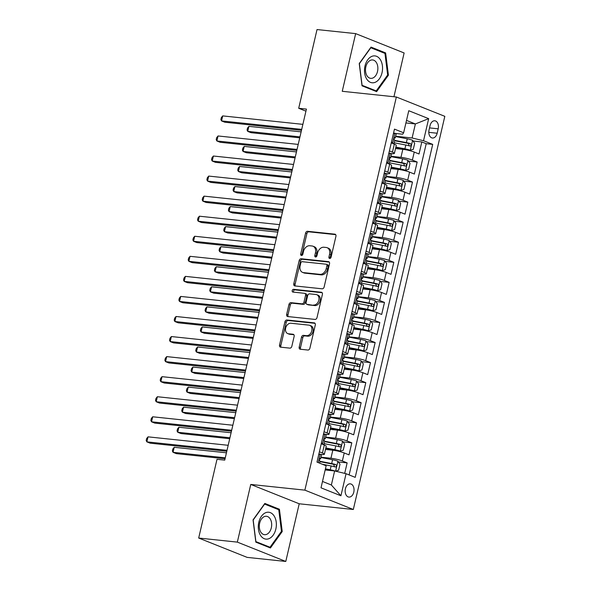 <?xml version="1.0" encoding="UTF-8"?>
<svg xmlns="http://www.w3.org/2000/svg" width="591" height="591" viewBox="0 0 591 591"><rect width="100%" height="100%" fill="white"/><g stroke="black" fill="none" stroke-linecap="round" stroke-linejoin="round"><path stroke-width="0.89" d="M329.682 258.489A1.426 1.049 -68.2 0 0 331.063 257.218L335.932 236.297A2.039 1.5 -68.2 0 0 335.171 234.243A2.039 1.5 -68.2 0 0 334.868 234.169L307.556 231.295A2.039 1.5 -68.2 0 0 305.577 233.098L300.708 254.019A1.426 1.049 -68.2 0 0 301.247 255.46A1.426 1.049 -68.2 0 0 301.454 255.511A1.426 1.049 -68.2 0 0 302.836 254.241L303.464 251.537A6.531 4.802 -68.2 0 1 309.787 245.745L312.063 245.989A6.531 4.802 -68.2 0 1 313.016 246.225A6.531 4.802 -68.2 0 1 315.454 252.8L314.826 255.504A1.426 1.049 -68.2 0 0 315.358 256.945A1.426 1.049 -68.2 0 0 315.564 256.996A1.426 1.049 -68.2 0 0 316.946 255.733L317.581 253.022A6.531 4.802 -68.2 0 1 323.898 247.237L326.18 247.474A6.531 4.802 -68.2 0 1 327.133 247.71A6.531 4.802 -68.2 0 1 329.564 254.285L328.936 256.996A1.426 1.049 -68.2 0 0 329.468 258.437A1.426 1.049 -68.2 0 0 329.682 258.489M353.787 492.133A6.656 4.418 96 0 0 350.293 483.844A6.656 4.418 96 0 0 345.403 488.787A6.656 4.418 96 0 0 348.897 497.075A6.656 4.418 96 0 0 353.787 492.133M299.186 347.102A2.039 1.5 -68.2 0 0 299.947 349.163A2.039 1.5 -68.2 0 0 300.243 349.229L307.904 350.042A2.039 1.5 -68.2 0 0 309.883 348.232L315.291 324.998A2.039 1.5 -68.2 0 0 314.53 322.945A2.039 1.5 -68.2 0 0 314.227 322.871L286.916 319.99A2.039 1.5 -68.2 0 0 284.936 321.8L279.536 345.033A2.039 1.5 -68.2 0 0 280.297 347.087A2.039 1.5 -68.2 0 0 280.592 347.161L289.849 348.136A2.039 1.5 -68.2 0 0 291.821 346.326L294.141 336.382A2.039 1.5 -68.2 0 0 293.38 334.329A2.039 1.5 -68.2 0 0 293.077 334.255L288.489 333.775A5.459 4.011 -68.2 0 1 287.691 333.575A5.459 4.011 -68.2 0 1 285.8 327.547A5.459 4.011 -68.2 0 1 290.942 323.24L308.923 325.131A5.459 4.011 -68.2 0 1 309.721 325.331A5.459 4.011 -68.2 0 1 311.612 331.366A5.459 4.011 -68.2 0 1 306.47 335.666L303.471 335.356A2.039 1.5 -68.2 0 0 301.499 337.158L299.186 347.102L300.494 347.626A2.039 1.5 -68.2 0 0 300.753 349.288M250.761 484.443L237.338 542.117L198.687 538.039L247.141 557.379L285.793 561.45L299.216 503.783L353.322 509.486L304.867 490.146L250.761 484.443L299.216 503.783M393.938 96.739L404.126 52.961L355.664 33.621L342.248 91.295L396.354 96.998L304.867 490.146M355.664 33.621L317.02 29.55L298.699 108.279L305.939 111.174M198.687 538.039L217.008 459.31L224.735 460.123L306.426 109.099L298.699 108.279M322.154 288.807A2.039 1.5 -68.2 0 0 324.134 286.997L329.542 263.763A2.039 1.5 -68.2 0 0 328.781 261.71A2.039 1.5 -68.2 0 0 328.478 261.636L301.166 258.755A2.039 1.5 -68.2 0 0 299.186 260.565L293.779 283.798A2.039 1.5 -68.2 0 0 294.54 285.852A2.039 1.5 -68.2 0 0 294.843 285.926L322.154 288.807M322.413 294.384L317.005 317.618A2.039 1.5 -68.2 0 1 315.033 319.421L287.714 316.547A2.039 1.5 -68.2 0 1 287.418 316.473A2.039 1.5 -68.2 0 1 286.657 314.419L288.969 304.476A2.039 1.5 -68.2 0 1 290.949 302.666L302.023 303.833A2.039 1.5 -68.2 0 0 304.003 302.023L305.532 295.426A2.039 1.5 -68.2 0 0 304.771 293.372A2.039 1.5 -68.2 0 0 304.476 293.299L292.944 292.08A1.426 1.049 -68.2 0 1 292.737 292.028A1.426 1.049 -68.2 0 1 292.242 290.454A1.426 1.049 -68.2 0 1 293.587 289.324L321.356 292.25A2.039 1.5 -68.2 0 1 321.652 292.323A2.039 1.5 -68.2 0 1 322.413 294.384M344.701 473.376L347.139 462.886L338.407 461.97M320.994 457.19L330.938 458.239A8.318 1.145 13.1 0 1 342.359 460.98L344.228 452.957L349.008 454.863L351.808 442.829L343.075 441.905M325.663 437.133L335.607 438.182A8.318 1.145 13.1 0 1 347.028 440.923L348.897 432.9L353.677 434.806L356.476 422.772L347.744 421.848M330.332 417.069L340.276 418.118A8.318 1.145 13.1 0 1 351.697 420.866L353.558 412.836L358.345 414.749L361.145 402.707L352.406 401.791M335.001 397.012L344.937 398.061A8.318 1.145 13.1 0 1 356.366 400.801L358.227 392.779L363.007 394.685L365.807 382.65L357.075 381.734M339.662 376.955L349.606 378.004A8.318 1.145 13.1 0 1 361.027 380.744L362.896 372.722L367.676 374.628L370.476 362.593L361.744 361.67M344.331 356.898L354.275 357.947A8.318 1.145 13.1 0 1 365.696 360.687L367.565 352.664L372.345 354.57L375.145 342.536L366.413 341.613M349 336.84L358.944 337.882A8.318 1.145 13.1 0 1 370.365 340.63L372.234 332.6L377.014 334.513L379.814 322.479L371.082 321.556M353.669 316.776L363.613 317.825A8.318 1.145 13.1 0 1 375.034 320.566L376.903 312.543L381.683 314.449L384.482 302.415L375.75 301.499M358.338 296.719L368.282 297.768A8.318 1.145 13.1 0 1 379.703 300.509L381.572 292.486L386.351 294.392L389.151 282.358L380.419 281.434M363.007 276.662L372.943 277.711A8.318 1.145 13.1 0 1 384.372 280.452L386.233 272.429L391.02 274.335L393.82 262.301L385.081 261.377M367.676 256.605L377.612 257.646A8.318 1.145 13.1 0 1 389.041 260.395L390.902 252.372L395.682 254.278L398.482 242.244L389.75 241.32M372.337 236.54L382.281 237.589A8.318 1.145 13.1 0 1 393.702 240.33L395.571 232.307L400.351 234.213L403.151 222.179L394.419 221.263M377.006 216.483L386.95 217.532A8.318 1.145 13.1 0 1 398.371 220.273L400.24 212.25L405.02 214.156L407.82 202.122L399.088 201.206M381.675 196.426L391.619 197.475A8.318 1.145 13.1 0 1 403.04 200.216L404.909 192.193L409.689 194.099L412.488 182.065L403.756 181.142M386.344 176.369L396.288 177.411A8.318 1.145 13.1 0 1 407.709 180.159L409.578 172.136L414.357 174.042L417.157 162.008L412.378 160.095A8.318 1.145 -166.9 0 0 400.957 157.354L391.013 156.305M408.425 161.084L417.157 162.008M344.228 452.957A8.318 1.145 -166.9 0 0 332.807 450.216L325.493 449.441M348.897 432.9A8.318 1.145 -166.9 0 0 337.468 430.152L330.162 429.384M353.558 412.836A8.318 1.145 -166.9 0 0 342.137 410.095L334.831 409.327M358.227 392.779A8.318 1.145 -166.9 0 0 346.806 390.038L339.493 389.27M362.896 372.722A8.318 1.145 -166.9 0 0 351.475 369.981L344.161 369.205M367.565 352.664A8.318 1.145 -166.9 0 0 356.144 349.924L348.83 349.148M372.234 332.6A8.318 1.145 -166.9 0 0 360.813 329.859L353.499 329.091M376.903 312.543A8.318 1.145 -166.9 0 0 365.482 309.802L358.168 309.034M381.572 292.486A8.318 1.145 -166.9 0 0 370.143 289.745L362.837 288.977M386.233 272.429A8.318 1.145 -166.9 0 0 374.812 269.688L367.506 268.912M390.902 252.372A8.318 1.145 -166.9 0 0 379.481 249.624L372.167 248.855M395.571 232.307A8.318 1.145 -166.9 0 0 384.15 229.567L376.836 228.798M400.24 212.25A8.318 1.145 -166.9 0 0 388.819 209.51L381.505 208.741M404.909 192.193A8.318 1.145 -166.9 0 0 393.488 189.452L386.174 188.677M409.578 172.136A8.318 1.145 -166.9 0 0 398.157 169.388L390.843 168.62M430.071 125.573L429.044 129.983A6.449 4.277 96 0 0 432.427 138.013A6.449 4.277 96 0 0 437.163 133.226L438.19 128.816A6.449 4.277 96 0 0 434.806 120.786A6.449 4.277 96 0 0 430.071 125.573M353.322 509.486L444.816 116.331L396.354 96.998M322.494 481.458L331.359 484.997L334.632 470.961L346.053 473.701L355.221 477.358L432.708 144.381L423.54 140.724L412.112 137.984L395.682 136.248M346.053 473.701L340.918 495.768L321.009 487.819L326.143 465.76L316.975 462.096L394.463 129.119L403.631 132.783L408.765 110.716L428.674 118.658L423.54 140.724M320.802 454.398L321.504 454.472A8.318 1.145 13.1 0 0 324.37 454.272L326.239 446.249A8.318 1.145 -166.9 0 0 324.319 445.016L321.238 443.782M325.464 434.341L326.173 434.415A8.318 1.145 13.1 0 0 329.039 434.208L330.901 426.185A8.318 1.145 -166.9 0 0 328.988 424.951L325.907 423.725M330.133 414.284L330.842 414.357A8.318 1.145 13.1 0 0 333.708 414.151L335.57 406.128A8.318 1.145 -166.9 0 0 333.656 404.894L330.576 403.668M334.801 394.227L335.511 394.3A8.318 1.145 13.1 0 0 338.37 394.094L340.239 386.071A8.318 1.145 -166.9 0 0 338.325 384.837L335.245 383.611M339.47 374.162L340.18 374.243A8.318 1.145 13.1 0 0 343.039 374.037L344.908 366.014A8.318 1.145 -166.9 0 0 342.994 364.78L339.914 363.546M344.139 354.105L344.849 354.179A8.318 1.145 13.1 0 0 347.707 353.972L349.577 345.949A8.318 1.145 -166.9 0 0 347.656 344.716L344.575 343.489M348.808 334.048L349.517 334.122A8.318 1.145 13.1 0 0 352.376 333.915L354.245 325.892A8.318 1.145 -166.9 0 0 352.325 324.658L349.244 323.432M353.477 313.991L354.179 314.065A8.318 1.145 13.1 0 0 357.045 313.858L358.914 305.835A8.318 1.145 -166.9 0 0 356.994 304.601L353.913 303.375M358.139 293.926L358.848 294.008A8.318 1.145 13.1 0 0 361.714 293.801L363.576 285.778A8.318 1.145 -166.9 0 0 361.662 284.544L358.582 283.311M362.808 273.869L363.517 273.943A8.318 1.145 13.1 0 0 366.376 273.744L368.245 265.714A8.318 1.145 -166.9 0 0 366.331 264.487L363.251 263.254M367.476 253.812L368.186 253.886A8.318 1.145 13.1 0 0 371.045 253.679L372.914 245.657A8.318 1.145 -166.9 0 0 371 244.423L367.92 243.196M372.145 233.755L372.855 233.829A8.318 1.145 13.1 0 0 375.713 233.622L377.583 225.599A8.318 1.145 -166.9 0 0 375.669 224.366L372.589 223.139M376.814 213.698L377.523 213.772A8.318 1.145 13.1 0 0 380.382 213.565L382.251 205.542A8.318 1.145 -166.9 0 0 380.331 204.309L377.25 203.075M381.483 193.634L382.192 193.708A8.318 1.145 13.1 0 0 385.051 193.508L386.92 185.485A8.318 1.145 -166.9 0 0 385 184.252L381.919 183.018M386.152 173.577L386.854 173.651A8.318 1.145 13.1 0 0 389.72 173.444L391.589 165.421A8.318 1.145 -166.9 0 0 389.668 164.187L386.588 162.961M349.133 474.928L426.214 143.694L421.826 141.943L419.026 153.985L414.247 152.072A8.318 1.145 -166.9 0 0 402.818 149.331L395.512 148.563M390.814 153.52L391.523 153.594A8.318 1.145 -166.9 0 0 394.389 153.387A8.318 1.145 -166.9 0 0 392.468 152.153L389.388 150.927M394.389 153.387L396.251 145.364A8.318 1.145 -166.9 0 0 394.337 144.13L391.257 142.904M319.369 451.805L322.45 453.038A8.318 1.145 13.1 0 1 324.37 454.272M324.038 431.748L327.119 432.981A8.318 1.145 13.1 0 1 329.039 434.208M328.707 411.691L331.787 412.917A8.318 1.145 13.1 0 1 333.708 414.151M333.376 391.634L336.456 392.86A8.318 1.145 13.1 0 1 338.37 394.094M338.045 371.569L341.125 372.803A8.318 1.145 13.1 0 1 343.039 374.037M342.714 351.512L345.794 352.746A8.318 1.145 13.1 0 1 347.707 353.972M347.382 331.455L350.463 332.681A8.318 1.145 13.1 0 1 352.376 333.915M352.044 311.398L355.125 312.624A8.318 1.145 13.1 0 1 357.045 313.858M356.713 291.333L359.793 292.567A8.318 1.145 13.1 0 1 361.714 293.801M361.382 271.276L364.462 272.51A8.318 1.145 13.1 0 1 366.376 273.744M366.051 251.219L369.131 252.446A8.318 1.145 13.1 0 1 371.045 253.679M370.72 231.162L373.8 232.389A8.318 1.145 13.1 0 1 375.713 233.622M375.388 211.105L378.469 212.332A8.318 1.145 13.1 0 1 380.382 213.565M380.057 191.041L383.138 192.274A8.318 1.145 13.1 0 1 385.051 193.508M384.719 170.984L387.799 172.21A8.318 1.145 13.1 0 1 389.72 173.444M407.709 180.159L412.488 182.065M403.04 200.216L407.82 202.122M398.371 220.273L403.151 222.179M393.702 240.33L398.482 242.244M389.041 260.395L393.82 262.301M384.372 280.452L389.151 282.358M379.703 300.509L384.482 302.415M375.034 320.566L379.814 322.479M370.365 340.63L375.145 342.536M365.696 360.687L370.476 362.593M361.027 380.744L365.807 382.65M356.366 400.801L361.145 402.707M351.697 420.866L356.476 422.772M347.028 440.923L351.808 442.829M342.359 460.98L347.139 462.886M334.632 470.961L325.168 469.963M412.112 137.984L415.384 123.94L406.512 120.401M405.921 122.943L415.384 123.94L428.674 118.658M395.482 133.463L402.685 134.216L403.631 132.783M237.338 542.117L285.793 561.45M413.094 141.027L421.826 141.943M426.214 143.694L432.708 144.381M340.918 495.768L331.359 484.997M359.232 63.547L362.024 85.813L376.622 91.635L388.42 75.19L385.627 52.924L371.037 47.103L359.232 63.547M270.427 547.975L282.225 531.531L279.432 509.257L264.842 503.436L253.044 519.881L255.837 542.154L270.427 547.975M383.079 52.651L385.627 52.924M387.57 75.101L388.42 75.19M276.884 508.991L279.432 509.257M281.375 531.442L282.225 531.531M330.266 258.348A1.426 1.049 -68.2 0 1 330.243 257.521L330.879 254.81A6.531 4.802 -68.2 0 0 328.441 248.235L327.133 247.71M313.016 246.225L314.331 246.743A6.531 4.802 -68.2 0 1 316.761 253.325L316.133 256.029A1.426 1.049 -68.2 0 0 316.148 256.863M335.673 234.642L308.864 231.812A2.039 1.5 -68.2 0 0 306.892 233.622L302.023 254.544A1.426 1.049 -68.2 0 0 302.038 255.378M329.283 262.108L302.474 259.279A2.039 1.5 -68.2 0 0 300.494 261.089L295.094 284.323A2.039 1.5 -68.2 0 0 295.345 285.985M326.912 265.706A1.426 1.049 -68.2 0 0 326.38 264.266A1.426 1.049 -68.2 0 0 326.166 264.214L302.193 261.687A1.426 1.049 -68.2 0 0 300.812 262.958L300.147 265.81A6.531 4.802 -68.2 0 0 302.577 272.392A6.531 4.802 -68.2 0 0 303.538 272.621L319.923 274.35A6.531 4.802 -68.2 0 0 326.247 268.565L326.912 265.706L328.219 266.231A1.426 1.049 -68.2 0 0 327.687 264.79A1.426 1.049 -68.2 0 0 327.48 264.738M302.577 272.392L303.892 272.909A6.531 4.802 -68.2 0 0 304.845 273.145L303.538 272.621M328.219 266.231L327.554 269.082A6.531 4.802 -68.2 0 1 321.231 274.874L304.845 273.145M304.771 293.372L306.086 293.897A2.039 1.5 -68.2 0 1 306.847 295.951L305.311 302.548A2.039 1.5 -68.2 0 1 303.331 304.358L292.257 303.19A2.039 1.5 -68.2 0 0 290.277 304.993L287.965 314.937A2.039 1.5 -68.2 0 0 288.223 316.599M322.161 292.722L294.894 289.849A1.426 1.049 -68.2 0 0 293.705 290.617A1.426 1.049 -68.2 0 0 293.609 292.153M313.518 305.045A5.459 4.011 -68.2 0 0 318.66 300.738A5.459 4.011 -68.2 0 0 316.769 294.71A5.459 4.011 -68.2 0 0 315.971 294.51L309.632 293.845A2.039 1.5 -68.2 0 0 307.66 295.648L306.123 302.245A2.039 1.5 -68.2 0 0 306.884 304.306A2.039 1.5 -68.2 0 0 307.187 304.372L314.826 305.569A5.459 4.011 -68.2 0 0 319.967 301.262A5.459 4.011 -68.2 0 0 318.076 295.227L316.769 294.71M306.884 304.306L308.192 304.823A2.039 1.5 -68.2 0 0 308.495 304.897L307.187 304.372M314.826 305.569L308.495 304.897M309.721 325.331L311.029 325.855A5.459 4.011 -68.2 0 1 312.92 331.883A5.459 4.011 -68.2 0 1 307.778 336.19L304.786 335.873A2.039 1.5 -68.2 0 0 302.806 337.683L300.494 347.626M287.691 333.575L288.999 334.1A5.459 4.011 -68.2 0 0 289.797 334.292L288.489 333.775M293.882 334.728L289.797 334.292M315.033 323.336L288.223 320.514A2.039 1.5 -68.2 0 0 286.251 322.324L280.843 345.558A2.039 1.5 -68.2 0 0 281.094 347.213M395.771 147.454L405.529 149.338A2.807 0.384 -166.9 0 1 408.196 150.062L410.206 150.277L413.294 149.316L414.69 143.295L412.54 140.244A5.511 0.761 -166.9 0 0 407.251 138.796L395.608 136.551M410.206 150.277A5.511 0.761 -166.9 0 0 404.916 148.829L395.852 147.078M301.129 131.859L248.907 126.356L247.74 131.372L251.012 132.679L299.74 137.814M394.16 142.771L405.803 145.017A5.511 0.761 13.1 0 1 409.918 146.051C411.366 145.681 411.558 144.876 410.479 143.643A5.511 0.761 -166.9 0 0 406.364 142.608L394.722 140.363M394.633 140.739L406.977 143.118A2.807 0.384 13.1 0 1 408.255 143.414L409.075 145.179M248.907 126.356L247.533 128.04L247.06 130.05L247.74 131.372L299.962 136.876M391.538 141.685L392.653 143.273A5.511 0.761 13.1 0 1 393.813 143.923M392.653 143.273L392.018 143.207M393.54 133.093L394.987 133.241A5.511 0.761 13.1 0 1 396.192 134.031L395.305 137.843A5.511 0.761 -166.9 0 0 394.899 137.43L394.795 137.393M394.987 133.241L393.392 133.743M301.705 129.37L221.551 120.919L222.718 115.902L302.873 124.354M394.071 138.117L394.884 138.028A5.511 0.761 -166.9 0 0 395.305 137.843M394.685 137.4L394.899 137.43C393.953 137.851 393.769 138.656 394.337 139.831A5.511 0.761 13.1 0 1 394.751 140.252L393.887 143.953M301.491 130.308L224.824 122.226L221.551 120.919L220.871 119.596L221.337 117.587L222.718 115.902M382.03 72.73A13.512 8.976 96 0 0 376.556 56.3A13.512 8.976 96 0 0 365.009 65.941A13.512 8.976 96 0 0 370.483 82.371A13.512 8.976 96 0 0 382.03 72.73M377.516 71.467A9.249 6.146 96 0 0 372.655 59.942A9.249 6.146 96 0 0 365.859 66.82A9.249 6.146 96 0 0 370.72 78.344A9.249 6.146 96 0 0 377.516 71.467M362.084 85.267L359.38 63.695L370.816 47.76L384.955 53.404L387.659 74.976L376.223 90.911L361.958 85.259M374.295 90.711L376.223 90.911M274.209 516.083A13.512 8.976 96 0 0 261.473 516.209A13.512 8.976 96 0 0 260.439 535.269A13.512 8.976 96 0 0 273.182 535.136A13.512 8.976 96 0 0 274.209 516.083M270.205 518.913A9.249 6.146 96 0 0 266.467 516.275A9.249 6.146 96 0 0 260.099 521.683A9.249 6.146 96 0 0 260.779 532.048A9.249 6.146 96 0 0 264.524 534.685A9.249 6.146 96 0 0 270.892 529.277A9.249 6.146 96 0 0 270.205 518.913M270.028 547.251L255.888 541.607L253.184 520.028L264.62 504.093L278.76 509.738L281.464 531.316L270.028 547.251L268.1 547.044M391.102 167.512L400.868 169.395A2.807 0.384 -166.9 0 1 403.527 170.119L405.537 170.334L408.625 169.373L410.028 163.352L407.871 160.301A5.511 0.761 -166.9 0 0 402.582 158.853L390.939 156.608M405.537 170.334A5.511 0.761 -166.9 0 0 400.247 168.886L391.19 167.135M296.46 151.917L244.238 146.413L243.071 151.429L246.351 152.737L295.072 157.871M389.499 162.828L401.134 165.074A5.511 0.761 13.1 0 1 405.249 166.108C406.704 165.739 406.889 164.933 405.81 163.707A5.511 0.761 -166.9 0 0 401.695 162.665L390.053 160.42M389.964 160.796L402.308 163.175A2.807 0.384 13.1 0 1 403.587 163.471L404.407 165.244M244.238 146.413L242.864 148.097L242.399 150.107L243.071 151.429L295.293 156.933M386.433 187.569L396.199 189.452A2.807 0.384 -166.9 0 1 398.859 190.184L400.868 190.391L403.956 189.43L405.36 183.417L403.202 180.366A5.511 0.761 -166.9 0 0 397.913 178.918L386.278 176.665M400.868 190.391A5.511 0.761 -166.9 0 0 395.578 188.943L386.521 187.192M291.791 171.981L239.569 166.477L238.402 171.486L241.682 172.794L290.41 177.928M384.83 182.885L396.465 185.131A5.511 0.761 13.1 0 1 400.587 186.172C402.035 185.796 402.22 184.998 401.141 183.764A5.511 0.761 -166.9 0 0 397.026 182.722L385.384 180.477M385.302 180.853L397.647 183.24A2.807 0.384 13.1 0 1 398.918 183.528L399.738 185.301M239.569 166.477L238.195 168.162L237.73 170.164L238.402 171.486L290.624 176.99M381.764 207.626L391.53 209.517A2.807 0.384 -166.9 0 1 394.19 210.241L396.199 210.455L399.287 209.487L400.691 203.474L398.533 200.423A5.511 0.761 -166.9 0 0 393.244 198.975L381.609 196.729M396.199 210.455A5.511 0.761 -166.9 0 0 390.91 209L381.852 207.256M287.123 192.038L234.908 186.534L233.74 191.55L237.013 192.858L285.741 197.992M380.161 202.942L391.796 205.188A5.511 0.761 13.1 0 1 395.918 206.229C397.366 205.853 397.551 205.055 396.48 203.821A5.511 0.761 -166.9 0 0 392.358 202.787L380.722 200.534M380.634 200.91L392.978 203.297A2.807 0.384 13.1 0 1 394.249 203.585L395.076 205.358M234.908 186.534L233.526 188.219L233.061 190.221L233.74 191.55L285.955 197.054M377.095 227.69L386.861 229.574A2.807 0.384 -166.9 0 1 389.521 230.298L391.538 230.512L394.618 229.552L396.022 223.531L393.865 220.48A5.511 0.761 -166.9 0 0 388.575 219.032L376.94 216.786M391.538 230.512A5.511 0.761 -166.9 0 0 386.241 229.064L377.184 227.313M282.454 212.095L230.239 206.591L229.072 211.608L232.344 212.915L281.072 218.049M375.492 223.006L387.127 225.252A5.511 0.761 13.1 0 1 391.249 226.287C392.697 225.917 392.882 225.112 391.811 223.878A5.511 0.761 -166.9 0 0 387.689 222.844L376.053 220.598M375.965 220.975L388.309 223.354A2.807 0.384 13.1 0 1 389.587 223.649L390.407 225.415M230.239 206.591L228.857 208.276L228.392 210.285L229.072 211.608L281.286 217.111M386.869 161.749L387.992 163.33A5.511 0.761 13.1 0 1 389.144 163.98M387.992 163.33L387.349 163.264M388.871 153.15L390.326 153.305A5.511 0.761 13.1 0 1 391.53 154.096L390.644 157.9A5.511 0.761 -166.9 0 0 390.23 157.487L390.126 157.45M390.326 153.305L388.723 153.8M297.037 149.427L216.882 140.976L218.049 135.967L298.204 144.411M389.403 158.174L390.215 158.085A5.511 0.761 -166.9 0 0 390.644 157.9M390.016 157.465L390.23 157.487C389.284 157.908 389.1 158.713 389.668 159.895A5.511 0.761 13.1 0 1 390.082 160.309L389.218 164.01M296.822 150.365L220.155 142.283L216.882 140.976L216.203 139.653L216.668 137.651L218.049 135.967M382.207 181.806L383.323 183.387A5.511 0.761 13.1 0 1 384.475 184.037M383.323 183.387L382.68 183.321M384.202 173.207L385.657 173.362A5.511 0.761 13.1 0 1 386.861 174.153L385.975 177.965A5.511 0.761 -166.9 0 0 385.561 177.544L385.458 177.514M385.657 173.362L384.054 173.857M292.375 169.484L212.213 161.04L213.381 156.024L293.542 164.468M384.734 178.238L385.546 178.142A5.511 0.761 -166.9 0 0 385.975 177.965M385.347 177.522L385.561 177.544C384.615 177.972 384.431 178.77 385 179.952A5.511 0.761 13.1 0 1 385.413 180.373L384.549 184.067M292.153 170.422L215.486 162.348L212.213 161.04L211.534 159.71L211.999 157.708L213.381 156.024M377.538 201.863L378.654 203.452A5.511 0.761 13.1 0 1 379.814 204.102M378.654 203.452L378.011 203.378M379.54 193.264L380.988 193.42A5.511 0.761 13.1 0 1 382.192 194.21L381.306 198.022A5.511 0.761 -166.9 0 0 380.892 197.601L380.789 197.571M380.988 193.42L379.385 193.922M287.706 189.541L207.544 181.097L208.712 176.081L288.873 184.532M380.072 198.295L380.877 198.207A5.511 0.761 -166.9 0 0 381.306 198.022M380.678 197.579L380.892 197.601C379.947 198.029 379.762 198.827 380.331 200.009A5.511 0.761 13.1 0 1 380.744 200.43L379.887 204.131M287.485 190.487L210.817 182.405L207.544 181.097L206.865 179.775L207.338 177.765L208.712 176.081M372.869 221.92L373.985 223.509A5.511 0.761 13.1 0 1 375.145 224.159M373.985 223.509L373.342 223.442M374.871 213.329L376.319 213.477A5.511 0.761 13.1 0 1 377.523 214.267L376.637 218.079A5.511 0.761 -166.9 0 0 376.223 217.658L376.127 217.628M376.319 213.477L374.716 213.979M283.037 209.606L202.876 201.154L204.043 196.138L284.205 204.589M375.403 218.352L376.208 218.264A5.511 0.761 -166.9 0 0 376.637 218.079M376.009 217.636L376.223 217.658C375.285 218.086 375.093 218.892 375.662 220.066A5.511 0.761 13.1 0 1 376.075 220.487L375.219 224.188M282.816 210.544L206.148 202.462L202.876 201.154L202.203 199.832L202.669 197.822L204.043 196.138M372.426 247.747L382.192 249.631A2.807 0.384 -166.9 0 1 384.859 250.355L386.869 250.569L389.957 249.609L391.353 243.588L389.203 240.537A5.511 0.761 -166.9 0 0 383.906 239.089L372.271 236.843M386.869 250.569A5.511 0.761 -166.9 0 0 381.572 249.121L372.515 247.37M277.792 232.152L225.57 226.649L224.403 231.665L227.675 232.972L276.403 238.107M370.823 243.064L382.458 245.309A5.511 0.761 13.1 0 1 386.58 246.344C388.028 245.974 388.213 245.169 387.142 243.935A5.511 0.761 -166.9 0 0 383.02 242.901L371.384 240.655M371.296 241.032L383.64 243.411A2.807 0.384 13.1 0 1 384.918 243.706L385.738 245.479M225.57 226.649L224.188 228.333L223.723 230.342L224.403 231.665L276.625 237.168M368.2 241.985L369.316 243.566A5.511 0.761 13.1 0 1 370.476 244.216M369.316 243.566L368.681 243.499M370.202 233.386L371.65 233.534A5.511 0.761 13.1 0 1 372.855 234.332L371.968 238.136A5.511 0.761 -166.9 0 0 371.554 237.722L371.458 237.685M371.65 233.534L370.047 234.036M278.368 229.663L198.207 221.211L199.374 216.203L279.536 224.646M370.734 238.409L371.547 238.321A5.511 0.761 -166.9 0 0 371.968 238.136M371.34 237.7L371.554 237.722C370.616 238.143 370.424 238.949 370.993 240.131A5.511 0.761 13.1 0 1 371.407 240.544L370.55 244.246M278.147 230.601L201.487 222.519L198.207 221.211L197.534 219.889L198 217.887L199.374 216.203M367.757 267.804L377.523 269.688A2.807 0.384 -166.9 0 1 380.19 270.419L382.2 270.626L385.288 269.666L386.684 263.652L384.534 260.601A5.511 0.761 -166.9 0 0 379.237 259.146L367.602 256.9M382.2 270.626A5.511 0.761 -166.9 0 0 376.91 269.178L367.846 267.428M273.123 252.217L220.901 246.713L219.734 251.722L223.006 253.029L271.734 258.164M366.154 263.121L377.797 265.366A5.511 0.761 13.1 0 1 381.912 266.408C383.36 266.031 383.552 265.233 382.473 264A5.511 0.761 -166.9 0 0 378.351 262.958L366.716 260.712M366.627 261.089L378.971 263.475A2.807 0.384 13.1 0 1 380.249 263.763L381.069 265.536M220.901 246.713L219.527 248.397L219.054 250.399L219.734 251.722L271.956 257.225M363.531 262.042L364.647 263.623A5.511 0.761 13.1 0 1 365.807 264.273M364.647 263.623L364.012 263.556M365.534 253.443L366.981 253.598A5.511 0.761 13.1 0 1 368.186 254.389L367.299 258.201A5.511 0.761 -166.9 0 0 366.885 257.779L366.789 257.75M366.981 253.598L365.378 254.093M273.699 249.72L193.545 241.276L194.705 236.26L274.867 244.704M366.065 258.474L366.878 258.378A5.511 0.761 -166.9 0 0 367.299 258.201M366.679 257.757L366.885 257.779C365.947 258.201 365.763 259.006 366.331 260.188A5.511 0.761 13.1 0 1 366.738 260.601L365.881 264.303M273.485 250.658L196.818 242.576L193.545 241.276L192.865 239.946L193.331 237.944L194.705 236.26M363.096 287.861L372.855 289.753A2.807 0.384 -166.9 0 1 375.521 290.476L377.531 290.683L380.619 289.723L382.015 283.71L379.865 280.659A5.511 0.761 -166.9 0 0 374.576 279.211L362.933 276.957M377.531 290.683A5.511 0.761 -166.9 0 0 372.241 289.235L363.177 287.492M268.454 272.274L216.232 266.77L215.065 271.786L218.338 273.086L267.066 278.228M361.485 283.178L373.128 285.423A5.511 0.761 13.1 0 1 377.243 286.465C378.691 286.088 378.883 285.29 377.804 284.057A5.511 0.761 -166.9 0 0 373.689 283.023L362.047 280.769M361.958 281.146L374.302 283.532A2.807 0.384 13.1 0 1 375.58 283.82L376.401 285.593M216.232 266.77L214.858 268.454L214.385 270.456L215.065 271.786L267.287 277.29M358.863 282.099L359.978 283.687A5.511 0.761 13.1 0 1 361.138 284.337M359.978 283.687L359.343 283.614M360.865 273.5L362.313 273.655A5.511 0.761 13.1 0 1 363.517 274.446L362.63 278.258A5.511 0.761 -166.9 0 0 362.224 277.836L362.12 277.807M362.313 273.655L360.717 274.15M269.031 269.777L188.876 261.333L190.043 256.317L270.198 264.768M361.397 278.531L362.209 278.442A5.511 0.761 -166.9 0 0 362.63 278.258M362.01 277.814L362.224 277.836C361.278 278.265 361.094 279.063 361.662 280.245A5.511 0.761 13.1 0 1 362.076 280.666L361.212 284.36M268.816 270.715L192.149 262.64L188.876 261.333L188.197 260.01L188.662 258.001L190.043 256.317M358.427 307.926L368.193 309.81A2.807 0.384 -166.9 0 1 370.853 310.534L372.862 310.748L375.95 309.787L377.353 303.767L375.196 300.716A5.511 0.761 -166.9 0 0 369.907 299.268L358.264 297.022M372.862 310.748A5.511 0.761 -166.9 0 0 367.572 309.3L358.515 307.549M263.785 292.331L211.563 286.827L210.396 291.843L213.676 293.151L262.397 298.285M356.824 303.235L368.459 305.488A5.511 0.761 13.1 0 1 372.574 306.522C374.029 306.153 374.214 305.348 373.135 304.114A5.511 0.761 -166.9 0 0 369.02 303.08L357.378 300.834M357.296 301.203L369.634 303.589A2.807 0.384 13.1 0 1 370.912 303.877L371.732 305.65M211.563 286.827L210.189 288.511L209.724 290.521L210.396 291.843L262.618 297.347M354.194 302.156L355.317 303.744A5.511 0.761 13.1 0 1 356.469 304.395M355.317 303.744L354.674 303.678M356.196 293.557L357.651 293.712A5.511 0.761 13.1 0 1 358.855 294.503L357.969 298.315A5.511 0.761 -166.9 0 0 357.555 297.894L357.452 297.864M357.651 293.712L356.048 294.215M264.362 289.841L184.207 281.39L185.375 276.374L265.529 284.825M356.728 298.588L357.54 298.499A5.511 0.761 -166.9 0 0 357.969 298.315M357.341 297.871L357.555 297.894C356.609 298.322 356.425 299.127 356.994 300.302A5.511 0.761 13.1 0 1 357.407 300.723L356.543 304.424M264.147 290.779L187.48 282.697L184.207 281.39L183.528 280.068L183.993 278.058L185.375 276.374M353.758 327.983L363.524 329.867A2.807 0.384 -166.9 0 1 366.184 330.591L368.193 330.805L371.281 329.844L372.685 323.824L370.527 320.773A5.511 0.761 -166.9 0 0 365.238 319.325L353.603 317.079M368.193 330.805A5.511 0.761 -166.9 0 0 362.904 329.357L353.846 327.606M259.117 312.388L206.894 306.884L205.727 311.9L209.007 313.208L257.735 318.342M352.155 323.299L363.79 325.545A5.511 0.761 13.1 0 1 367.912 326.579C369.36 326.21 369.545 325.405 368.466 324.171A5.511 0.761 -166.9 0 0 364.351 323.137L352.709 320.891M352.628 321.268L364.972 323.646A2.807 0.384 13.1 0 1 366.243 323.942L367.063 325.715M206.894 306.884L205.52 308.568L205.055 310.578L205.727 311.9L257.949 317.404M349.532 322.221L350.648 323.802A5.511 0.761 13.1 0 1 351.808 324.452M350.648 323.802L350.005 323.735M351.527 313.622L352.982 313.769A5.511 0.761 13.1 0 1 354.186 314.56L353.3 318.372A5.511 0.761 -166.9 0 0 352.886 317.958L352.783 317.921M352.982 313.769L351.379 314.272M259.7 309.898L179.538 301.447L180.706 296.431L260.867 304.882M352.059 318.645L352.871 318.556A5.511 0.761 -166.9 0 0 353.3 318.372M352.672 317.936L352.886 317.958C351.94 318.379 351.756 319.184 352.325 320.359A5.511 0.761 13.1 0 1 352.738 320.78L351.874 324.481M259.479 310.836L182.811 302.755L179.538 301.447L178.859 300.125L179.324 298.123L180.706 296.431M349.089 348.04L358.855 349.924A2.807 0.384 -166.9 0 1 361.515 350.648L363.524 350.862L366.612 349.902L368.016 343.888L365.859 340.837A5.511 0.761 -166.9 0 0 360.569 339.382L348.934 337.136M363.524 350.862A5.511 0.761 -166.9 0 0 358.235 349.414L349.178 347.663M254.448 332.452L202.233 326.949L201.066 331.957L204.338 333.265L253.066 338.399M347.486 343.356L359.121 345.602A5.511 0.761 13.1 0 1 363.243 346.636C364.691 346.267 364.876 345.469 363.805 344.235A5.511 0.761 -166.9 0 0 359.683 343.194L348.047 340.948M347.959 341.325L360.303 343.711A2.807 0.384 13.1 0 1 361.574 343.999L362.401 345.772M202.233 326.949L200.851 328.633L200.386 330.635L201.066 331.957L253.28 337.461M344.863 342.278L345.979 343.859A5.511 0.761 13.1 0 1 347.139 344.509M345.979 343.859L345.336 343.792M346.865 333.679L348.313 333.834A5.511 0.761 13.1 0 1 349.517 334.624L348.631 338.436A5.511 0.761 -166.9 0 0 348.217 338.015L348.121 337.986M348.313 333.834L346.71 334.329M255.031 329.955L174.87 321.511L176.037 316.495L256.199 324.939M347.397 338.709L348.202 338.613A5.511 0.761 -166.9 0 0 348.631 338.436M348.003 337.993L348.217 338.015C347.272 338.436 347.087 339.241 347.656 340.423A5.511 0.761 13.1 0 1 348.069 340.837L347.213 344.538M254.81 330.894L178.142 322.812L174.87 321.511L174.19 320.182L174.663 318.18L176.037 316.495M344.42 368.097L354.186 369.988A2.807 0.384 -166.9 0 1 356.846 370.712L358.863 370.919L361.943 369.959L363.347 363.945L361.19 360.894A5.511 0.761 -166.9 0 0 355.9 359.446L344.265 357.193M358.863 370.919A5.511 0.761 -166.9 0 0 353.566 369.471L344.509 367.72M249.779 352.509L197.564 347.006L196.397 352.022L199.669 353.322L248.397 358.464M342.817 363.413L354.452 365.659A5.511 0.761 13.1 0 1 358.574 366.701C360.022 366.324 360.207 365.526 359.136 364.292A5.511 0.761 -166.9 0 0 355.014 363.258L343.378 361.005M343.29 361.382L355.634 363.768A2.807 0.384 13.1 0 1 356.912 364.056L357.732 365.829M197.564 347.006L196.182 348.69L195.717 350.692L196.397 352.022L248.612 357.525M340.194 362.335L341.31 363.916A5.511 0.761 13.1 0 1 342.47 364.566M341.31 363.916L340.667 363.849M342.196 353.736L343.644 353.891A5.511 0.761 13.1 0 1 344.849 354.681L343.962 358.493A5.511 0.761 -166.9 0 0 343.548 358.072L343.452 358.043M343.644 353.891L342.041 354.386M250.362 350.012L170.201 341.568L171.368 336.552L251.53 345.004M342.728 358.767L343.534 358.678A5.511 0.761 -166.9 0 0 343.962 358.493M343.334 358.05L343.548 358.072C342.61 358.501 342.418 359.298 342.987 360.48A5.511 0.761 13.1 0 1 343.401 360.902L342.544 364.595M250.141 350.951L173.473 342.876L170.201 341.568L169.528 340.246L169.994 338.237L171.368 336.552M339.751 388.161L349.517 390.045A2.807 0.384 -166.9 0 1 352.184 390.769L354.194 390.983L357.282 390.023L358.678 384.002L356.528 380.951A5.511 0.761 -166.9 0 0 351.231 379.503L339.596 377.257M354.194 390.983A5.511 0.761 -166.9 0 0 348.897 389.528L339.84 387.785M245.117 372.566L192.895 367.063L191.728 372.079L195 373.386L243.728 378.521M338.148 383.47L349.783 385.724A5.511 0.761 13.1 0 1 353.906 386.758C355.354 386.388 355.538 385.583 354.467 384.349A5.511 0.761 -166.9 0 0 350.345 383.315L338.709 381.069M338.621 381.439L350.965 383.825A2.807 0.384 13.1 0 1 352.243 384.113L353.063 385.886M192.895 367.063L191.514 368.747L191.048 370.756L191.728 372.079L243.95 377.583M335.525 382.392L336.641 383.98A5.511 0.761 13.1 0 1 337.801 384.63M336.641 383.98L336.006 383.914M337.527 373.793L338.975 373.948A5.511 0.761 13.1 0 1 340.18 374.738L339.293 378.55A5.511 0.761 -166.9 0 0 338.879 378.129L338.783 378.1M338.975 373.948L337.372 374.45M245.693 370.077L165.532 361.626L166.699 356.609L246.861 365.061M338.059 378.824L338.872 378.735A5.511 0.761 -166.9 0 0 339.293 378.55M338.673 378.107L338.879 378.129C337.941 378.558 337.749 379.363 338.318 380.538A5.511 0.761 13.1 0 1 338.732 380.959L337.875 384.66M245.479 371.015L168.812 362.933L165.532 361.626L164.859 360.303L165.325 358.294L166.699 356.609M335.082 408.218L344.849 410.102A2.807 0.384 -166.9 0 1 347.515 410.826L349.525 411.041L352.613 410.08L354.009 404.059L351.859 401.008A5.511 0.761 -166.9 0 0 346.562 399.56L334.927 397.315M349.525 411.041A5.511 0.761 -166.9 0 0 344.235 409.593L335.171 407.842M240.448 392.623L188.226 387.12L187.059 392.136L190.332 393.443L239.06 398.578M333.479 403.535L345.122 405.781A5.511 0.761 13.1 0 1 349.237 406.815C350.685 406.445 350.877 405.64 349.798 404.407A5.511 0.761 -166.9 0 0 345.676 403.372L334.041 401.126M333.952 401.503L346.296 403.882A2.807 0.384 13.1 0 1 347.574 404.178L348.395 405.951M188.226 387.12L186.852 388.804L186.379 390.814L187.059 392.136L239.281 397.64M330.857 402.449L331.972 404.037A5.511 0.761 13.1 0 1 333.132 404.687M331.972 404.037L331.337 403.971M332.859 393.857L334.307 394.005A5.511 0.761 13.1 0 1 335.511 394.795L334.624 398.607A5.511 0.761 -166.9 0 0 334.21 398.194L334.114 398.157M334.307 394.005L332.703 394.507M241.025 390.134L160.87 381.683L162.03 376.666L242.192 385.118M333.39 398.881L334.203 398.792A5.511 0.761 -166.9 0 0 334.624 398.607M334.004 398.171L334.21 398.194C333.272 398.615 333.088 399.42 333.656 400.595A5.511 0.761 13.1 0 1 334.063 401.016L333.206 404.717M240.81 391.072L164.143 382.99L160.87 381.683L160.191 380.36L160.656 378.351L162.03 376.666M330.421 428.276L340.18 430.159A2.807 0.384 -166.9 0 1 342.846 430.883L344.856 431.098L347.944 430.137L349.34 424.116L347.19 421.065A5.511 0.761 -166.9 0 0 341.901 419.617L330.258 417.372M344.856 431.098A5.511 0.761 -166.9 0 0 339.566 429.65L330.502 427.899M235.779 412.681L183.557 407.177L182.39 412.193L185.663 413.501L234.391 418.635M328.81 423.592L340.453 425.838A5.511 0.761 13.1 0 1 344.568 426.872C346.016 426.503 346.208 425.697 345.129 424.471A5.511 0.761 -166.9 0 0 341.014 423.429L329.372 421.184M329.283 421.56L341.628 423.946A2.807 0.384 13.1 0 1 342.906 424.235L343.726 426.008M183.557 407.177L182.183 408.861L181.718 410.871L182.39 412.193L234.612 417.697M326.188 422.513L327.303 424.094A5.511 0.761 13.1 0 1 328.463 424.744M327.303 424.094L326.668 424.028M328.19 413.914L329.638 414.069A5.511 0.761 13.1 0 1 330.849 414.86L329.955 418.672A5.511 0.761 -166.9 0 0 329.549 418.251L329.446 418.221M329.638 414.069L328.042 414.564M236.356 410.191L156.201 401.74L157.369 396.731L237.523 405.175M328.722 418.945L329.534 418.849A5.511 0.761 -166.9 0 0 329.955 418.672M329.335 418.229L329.549 418.251C328.603 418.672 328.419 419.477 328.988 420.659A5.511 0.761 13.1 0 1 329.401 421.073L328.537 424.774M236.141 411.129L159.474 403.047L156.201 401.74L155.522 400.417L155.987 398.415L157.369 396.731M325.752 448.333L335.518 450.216A2.807 0.384 -166.9 0 1 338.178 450.948L340.187 451.155L343.275 450.194L344.679 444.181L342.521 441.13A5.511 0.761 -166.9 0 0 337.232 439.682L325.589 437.429M340.187 451.155A5.511 0.761 -166.9 0 0 334.898 449.707L325.84 447.956M231.111 432.745L178.888 427.241L177.721 432.257L181.001 433.558L229.722 438.699M324.149 443.649L335.784 445.895A5.511 0.761 13.1 0 1 339.899 446.936C341.354 446.56 341.539 445.762 340.46 444.528A5.511 0.761 -166.9 0 0 336.345 443.486L324.703 441.241M324.622 441.617L336.959 444.004A2.807 0.384 13.1 0 1 338.237 444.292L339.057 446.065M178.888 427.241L177.514 428.926L177.049 430.928L177.721 432.257L229.943 437.761M321.519 442.57L322.642 444.151A5.511 0.761 13.1 0 1 323.794 444.801M322.642 444.151L321.999 444.085M323.521 433.971L324.976 434.126A5.511 0.761 13.1 0 1 326.18 434.917L325.294 438.729A5.511 0.761 -166.9 0 0 324.88 438.308L324.777 438.278M324.976 434.126L323.373 434.621M231.687 430.248L151.532 421.804L152.7 416.788L232.854 425.239M324.053 439.002L324.865 438.906A5.511 0.761 -166.9 0 0 325.294 438.729M324.666 438.286L324.88 438.308C323.934 438.736 323.75 439.534 324.319 440.716A5.511 0.761 13.1 0 1 324.732 441.137L323.868 444.831M231.473 431.186L154.805 423.112L151.532 421.804L150.853 420.474L151.318 418.472L152.7 416.788M337.912 461.261L335.599 471.19L338.606 470.259L340.01 464.238L337.853 461.187A5.511 0.761 -166.9 0 0 332.563 459.739L320.928 457.493M332.814 470.768A2.807 0.384 -166.9 0 0 330.849 470.281L325.338 469.217M335.2 471.093A5.511 0.761 -166.9 0 0 330.229 469.764L325.427 468.84M226.442 452.802L174.219 447.298L173.06 452.314L176.332 453.622L225.06 458.756M322.457 464.282L331.115 465.959A5.511 0.761 13.1 0 1 335.237 466.993C336.685 466.624 336.87 465.819 335.791 464.585A5.511 0.761 -166.9 0 0 331.677 463.551L320.034 461.305M319.953 461.674L332.297 464.061A2.807 0.384 13.1 0 1 333.568 464.349L334.388 466.122M174.219 447.298L172.845 448.983L172.38 450.985L173.06 452.314L225.274 457.818M318.852 454.028L320.307 454.183A5.511 0.761 13.1 0 1 321.511 454.974L320.625 458.786A5.511 0.761 -166.9 0 0 320.211 458.365L320.108 458.335M320.307 454.183L318.704 454.686M227.025 450.312L146.864 441.861L148.031 436.845L228.192 445.296M319.384 459.059L320.196 458.971A5.511 0.761 -166.9 0 0 320.625 458.786M319.997 458.343L320.211 458.365C319.266 458.793 319.081 459.591 319.65 460.773A5.511 0.761 13.1 0 1 320.063 461.194L319.605 463.145M226.804 451.251L150.136 443.169L146.864 441.861L146.184 440.539L146.649 438.529L148.031 436.845M330.938 458.239L332.807 450.216M335.607 438.182L337.468 430.152M340.276 418.118L342.137 410.095M344.937 398.061L346.806 390.038M349.606 378.004L351.475 369.981M354.275 357.947L356.144 349.924M358.944 337.882L360.813 329.859M363.613 317.825L365.482 309.802M368.282 297.768L370.143 289.745M372.943 277.711L374.812 269.688M377.612 257.646L379.481 249.624M382.281 237.589L384.15 229.567M386.95 217.532L388.819 209.51M391.619 197.475L393.488 189.452M396.288 177.411L398.157 169.388M400.957 157.354L402.818 149.331M392.468 152.153L394.337 144.13M322.45 453.038L324.319 445.016M327.119 432.981L328.988 424.951M331.787 412.917L333.656 404.894M336.456 392.86L338.325 384.837M341.125 372.803L342.994 364.78M345.794 352.746L347.656 344.716M350.463 332.681L352.325 324.658M355.125 312.624L356.994 304.601M359.793 292.567L361.662 284.544M364.462 272.51L366.331 264.487M369.131 252.446L371 244.423M373.8 232.389L375.669 224.366M378.469 212.332L380.331 204.309M383.138 192.274L385 184.252M387.799 172.21L389.668 164.187M412.378 160.095L414.247 152.072M429.524 127.9L438.19 128.816M428.793 132.347L437.163 133.226M330.879 254.81L329.564 254.285M316.133 256.029L314.826 255.504M316.761 253.325L315.454 252.8M302.023 254.544L300.708 254.019M306.892 233.622L305.577 233.098M308.864 231.812L307.556 231.295M335.437 234.398L334.868 234.169M330.243 257.521L328.936 256.996M295.094 284.323L293.779 283.798M300.494 261.089L299.186 260.565M302.474 259.279L301.166 258.755M329.047 261.865L328.478 261.636M321.231 274.874L319.923 274.35M327.554 269.082L326.247 268.565M287.965 314.937L286.657 314.419M290.277 304.993L288.969 304.476M292.257 303.19L290.949 302.666M303.331 304.358L302.023 303.833M305.311 302.548L304.003 302.023M306.847 295.951L305.532 295.426M294.894 289.849L293.587 289.324M321.918 292.479L321.356 292.25M302.806 337.683L301.499 337.158M304.786 335.873L303.471 335.356M307.778 336.19L306.47 335.666M293.646 334.484L293.077 334.255M280.843 345.558L279.536 345.033M286.251 322.324L284.936 321.8M288.223 320.514L286.916 319.99M314.796 323.092L314.227 322.871M410.287 150.254L412.592 140.326M406.364 142.608L407.251 138.796M404.916 148.829L405.803 145.017M408.255 143.414L410.479 143.643M394.914 133.27L392.601 143.199M405.618 170.311L407.923 160.383M401.695 162.665L402.582 158.853M400.247 168.886L401.134 165.074M403.587 163.471L405.81 163.707M400.949 190.368L403.261 180.44M397.026 182.722L397.913 178.918M395.578 188.943L396.465 185.131M398.918 183.528L401.141 183.764M396.28 210.426L398.593 200.497M392.358 202.787L393.244 198.975M390.91 209L391.796 205.188M394.249 203.585L396.48 203.821M391.611 230.483L393.924 220.554M387.689 222.844L388.575 219.032M386.241 229.064L387.127 225.252M389.587 223.649L391.811 223.878M390.245 153.328L387.932 163.256M385.576 173.385L383.271 183.313M380.907 193.442L378.602 203.37M376.245 213.499L373.933 223.435M386.942 250.547L389.255 240.618M383.02 242.901L383.906 239.089M381.572 249.121L382.458 245.309M384.918 243.706L387.142 243.935M371.576 233.563L369.264 243.492M382.274 270.604L384.586 260.675M378.351 262.958L379.237 259.146M376.91 269.178L377.797 265.366M380.249 263.763L382.473 264M366.908 253.62L364.595 263.549M377.612 290.661L379.917 280.732M373.689 283.023L374.576 279.211M372.241 289.235L373.128 285.423M375.58 283.82L377.804 284.057M362.239 273.677L359.926 283.606M372.943 310.718L375.248 300.789M369.02 303.08L369.907 299.268M367.572 309.3L368.459 305.488M370.912 303.877L373.135 304.114M357.57 293.734L355.257 303.663M368.274 330.783L370.587 320.854M364.351 323.137L365.238 319.325M362.904 329.357L363.79 325.545M366.243 323.942L368.466 324.171M352.901 313.799L350.596 323.728M363.605 350.84L365.918 340.911M359.683 343.194L360.569 339.382M358.235 349.414L359.121 345.602M361.574 343.999L363.805 344.235M348.232 333.856L345.927 343.785M358.936 370.897L361.249 360.968M355.014 363.258L355.9 359.446M353.566 369.471L354.452 365.659M356.912 364.056L359.136 364.292M343.57 353.913L341.258 363.842M354.268 390.954L356.58 381.025M350.345 383.315L351.231 379.503M348.897 389.528L349.783 385.724M352.243 384.113L354.467 384.349M338.902 373.97L336.589 383.899M349.599 411.018L351.911 401.09M345.676 403.372L346.562 399.56M344.235 409.593L345.122 405.781M347.574 404.178L349.798 404.407M334.233 394.034L331.92 403.963M344.937 431.075L347.242 421.147M341.014 423.429L341.901 419.617M339.566 429.65L340.453 425.838M342.906 424.235L345.129 424.471M329.564 414.092L327.251 424.02M340.268 451.132L342.573 441.204M336.345 443.486L337.232 439.682M334.898 449.707L335.784 445.895M338.237 444.292L340.46 444.528M324.895 434.149L322.583 444.077M331.677 463.551L332.563 459.739M330.229 469.764L331.115 465.959M333.568 464.349L335.791 464.585M320.226 454.206L318.276 462.613M327.687 264.79L326.38 264.266"/></g></svg>
